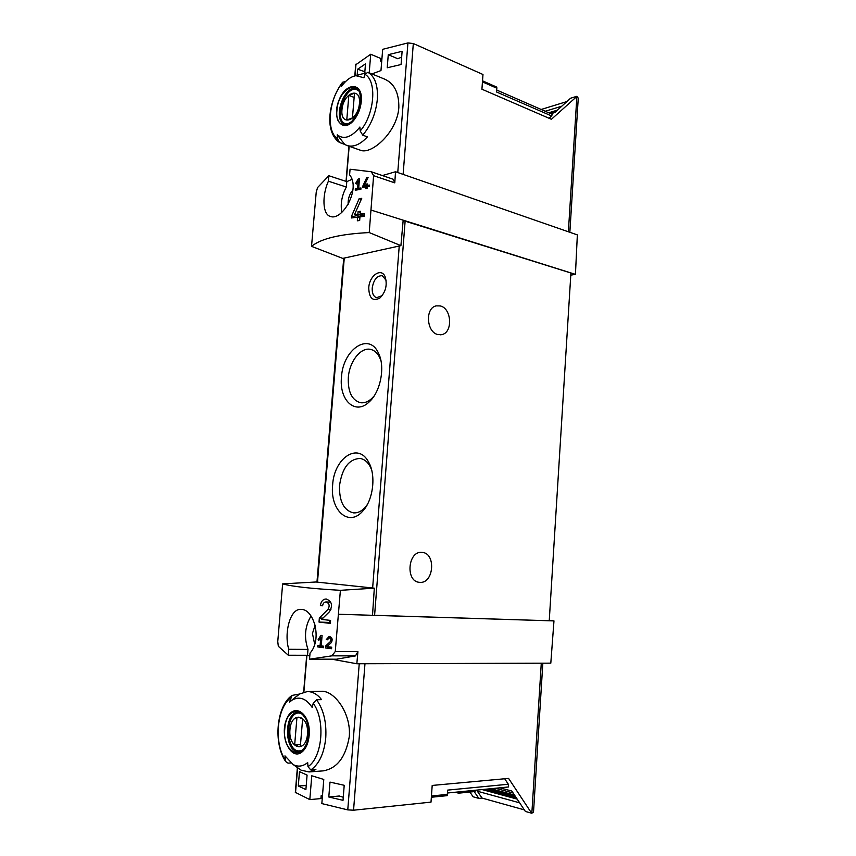 <?xml version="1.0" encoding="UTF-8"?>
<svg xmlns="http://www.w3.org/2000/svg" width="856" height="856" viewBox="0 0 856 856"><rect width="100%" height="100%" fill="white"/><g stroke="black" fill="none" stroke-linecap="round" stroke-linejoin="round"><path stroke-width="1.28" d="M320.775 637.442L320.091 645.745L317.844 645.435L317.726 646.922L323.461 647.692L323.579 646.205L321.246 645.895L322.091 635.462L320.947 635.323L318.154 639.582L318.839 640.384L320.775 637.442L321.931 637.463M282.64 583.878C291.554 586.446 310.803 588.596 340.399 590.319L374.318 588.168L315.992 581.994L282.64 583.878L277.761 641.551L278.318 646.269L288.29 655.236L288.793 649.297C283.892 633.857 289.842 608.274 301.002 609.408C313.745 608.702 322.605 639.272 310.033 653.107L309.53 659.184L336.579 659.206L355.486 655.889L357.915 651.651L356.834 663.753L550.804 663.165L553.971 620.91L549.263 620.354M340.399 590.319L335.263 651.534L331.893 655.835L309.53 659.184M326.04 601.95C329.4 603.277 330.02 605.78 327.901 609.461L319.352 618.011L319.02 622.077L330.33 623.403L330.566 620.418L321.642 619.402L329.378 611.805C333.027 605.534 331.957 601.265 326.179 598.975C322.958 599.189 321.021 601.372 320.379 605.556L322.605 605.802C322.99 603.352 324.135 602.068 326.04 601.95L330.705 602.121M325.719 645.916L325.548 647.971L331.561 648.72L331.689 647.222L326.971 646.633L331.058 642.877C332.952 639.646 332.353 637.474 329.228 636.35L326.232 639.625L327.441 639.774L329.207 637.859C331.037 638.512 331.39 639.785 330.277 641.679L325.719 645.916L327.72 645.938M362.73 186.287L362.655 187.282L365.972 186.865L365.822 188.705L367.053 188.566L367.203 186.715L369.396 186.48L369.514 185.089L367.31 185.335L367.427 183.954L366.197 184.104L366.09 185.484L364.228 185.709L368.08 177.492L366.721 177.652L362.73 186.287L364.891 186.993M311.531 246.346L342.764 258.405L400.908 245.651L369.225 232.565C340.292 233.988 321.054 238.578 311.531 246.346L316.196 192.482L317.533 187.592L328.843 175.726L346.787 181.633L346.338 187.025C341.801 195.532 340.303 203.953 341.833 212.299M369.225 232.565L373.601 175.673L371.269 171.756L350.061 169.231L349.601 174.817C361.146 188.812 342.079 221.34 330.395 216.418C322.305 214.535 322.081 194.89 328.383 181.194L328.843 175.726M358.183 180.809L357.551 188.459L355.336 188.812L355.229 190.193L360.868 189.337L360.975 187.967L358.685 188.288L359.466 178.669L358.343 178.84L355.615 183.462L356.289 183.987L358.183 180.809L359.263 181.162M351.645 215.969L351.484 217.959L357.648 217.103L357.337 220.794L359.67 220.516L359.969 216.825L364.228 216.354L364.453 213.583L360.205 214.054L360.43 211.282L358.097 211.571L357.872 214.332L354.405 214.803L361.735 198.335L359.167 198.667L351.645 215.969L356.032 217.317M322.487 795.534L321.161 795.663L320.925 798.573L309.819 799.611L295.331 792.346M431.36 797.246L447.164 795.652L447.709 790.099L508.336 784.246L504.698 778.767M328.8 796.99L329.988 782.106L344.208 785.294L343.021 800.328L328.8 796.99L339.297 796.005L343.267 797.268M298.295 786.001L299.482 771.652L307.079 775.087L305.892 789.628L298.295 786.001L306.223 785.519M355.721 64.799L370.723 54.238L369.204 72.856M371.943 73.937L380.974 70.556L382.685 49.316L407.927 42.928L413.32 43.538L403.123 174.378M385.254 79.426C394.53 83.845 399.057 93.272 398.832 107.717C397.141 132.38 371.14 155.193 360.387 150.185M388.271 54.677L387.222 67.774L401.079 64.532L402.117 51.317L388.271 54.677L397.719 58.722L401.657 57.159M364.731 73.124L365.491 63.879L357.637 69.197L357.134 75.328M569.85 232.286L578.26 98.13L576.88 96.45L551.414 119.284L481.928 89.217L482.977 74.493L413.32 43.538M381.701 61.525L380.503 61.022L380.717 58.465L370.723 54.238M542.843 663.186L533.491 812.408L531.619 813.2L508.592 778.404L432.194 785.444L431.007 802.125L353.56 810.204L347.771 809.894L321.835 803.591L323.782 779.442L311.766 775.771L309.819 799.611M545.229 111.248L561.75 106.219M541.163 109.472L566.875 101.575M519.656 802.832L477.359 791.222L482.014 798.06L524.343 809.883M337.221 134.82C343.524 139.689 350.692 137.581 358.728 128.507L359.884 127.02L360.194 131L362.741 135.162L367.406 136.864C360.216 144.621 353.378 147.489 346.894 145.466L344.69 144.418L337.221 134.82L337.521 138.715C325.901 131.236 328.618 99.778 342.186 83.214L342.635 82.24L345.674 81.448M342.614 82.219C328.811 100.131 323.825 131.535 339.436 142.46L344.69 144.418M361.168 74.172L365.491 73.017M370.712 73.466L367.887 72.311L364.849 74.279L363.928 77.746L355.903 75.681L364.924 73.092M355.903 75.681C350.757 76.644 345.877 80.282 341.276 86.606L342.186 83.214M339.447 142.449L337.521 138.715M323.354 770.828C337.146 768.388 345.781 757.004 349.28 736.674C351.367 713.048 334.022 690.278 321.289 691.274L307.261 691.562C312.494 691.52 317.276 694.205 321.589 699.62L316.538 699.759L313.21 703.311L312.194 707.484C306.159 698.41 299.429 695.971 292.014 700.165L299.514 694.034L307.261 691.562M290.751 762.963L288.055 763.145L285.797 761.658L284.962 755.88L293.234 764.611C297.706 766.923 302.136 766.537 306.502 763.477L307.668 762.536L308 766.676L310.792 769.961L315.896 769.587L309.005 771.941L301.055 770.165L297.171 767.404M292.014 700.165L289.489 702.145L292.046 695.414L299.514 694.034M290.944 700.914L298.808 694.494M576.655 96.353L570.577 98.226L554.763 112.543L550.879 113.72M373.601 175.673L394.776 182.852L395.526 171.746L577.351 234.897L575.435 274.359L570.792 275.118M395.526 171.746L382.397 175.555M348.157 204.477C347.878 198.87 349.462 194.044 352.929 189.979M351.859 179.396L346.787 181.633M400.908 245.651L403.176 220.174L575.435 274.359M371.386 210.169L403.176 220.174M368.754 287.798C369.075 298.295 372.777 301.708 379.882 298.038C385.682 292.099 387.468 285.091 385.232 277.012C381.573 267.158 369.343 275.365 368.754 287.798M332.642 484.978C329.838 509.983 348.563 527.478 362.591 511.278C373.227 500.375 376.308 475.219 368.636 462.176C358.236 441.696 334 458.003 332.642 484.978M341.48 377.196C338.976 400.137 355.197 415.577 369.107 401.978C380.503 392.101 385.435 366.957 378.598 353.432C369.193 331.433 342.817 349.366 341.48 377.196M372.52 615.239L549.242 620.75L570.92 273.011L403.144 220.538M288.29 655.236L307.507 655.279L309.786 656.145M325.911 659.184L327.399 659.206M474.213 791.618L478.836 798.391L473.133 796.797L469.88 792.046M500.375 787.991L511.813 791.03L525.381 811.445L531.619 813.2M447.517 792.998L508.592 786.964L508.336 784.246M506.934 787.135L452.289 792.528M482.014 798.06L478.836 798.391M338.848 614.266L372.51 615.303L374.318 588.168M372.51 615.303L553.971 620.91M331.818 659.206L356.834 663.753M438.069 334.578C426.459 332.61 424.854 307.86 436.207 305.881L440.177 305.924C451.861 308.246 453.081 332.973 441.589 334.643L438.069 334.578M419.793 582.348L419.387 582.315C405.23 581.598 407.884 550.665 421.901 552.409L421.997 552.409C436.239 552.816 434.003 583.792 419.793 582.348M380.974 360.847L379.743 357.658C377.517 353.057 374.5 350.318 370.68 349.419C360.783 346.873 349.344 361.585 348.317 377.646C347.804 391.663 351.784 400.009 360.269 402.673C364.142 403.294 367.962 401.913 371.75 398.511L374.083 396.028M371.558 469.666L370.017 466.295C367.417 461.694 364.11 459.084 360.098 458.452C348.991 458.998 342.143 468.007 339.543 485.459C339.115 501.22 343.716 510.358 353.368 512.872C357.434 513.215 361.286 511.46 364.934 507.597L367.245 504.676M455.82 792.399L458.581 793.17L475.08 791.533L475.144 790.484M458.581 793.17L458.656 792.121M315.158 625.105L312.44 633.44L314.676 644.226M311.06 616.042C304.907 626.196 303.88 637.324 307.989 649.415L307.507 655.279M288.793 649.297L307.989 649.415M328.383 181.194L346.338 187.025M394.776 182.852L393.214 179.257L371.472 171.842M549.199 118.321L552.602 114.469L496.769 90.073M551.735 116.02L496.63 92.02L496.822 87.13L482.527 80.838M309.177 735.325C308.374 743.211 305.902 748.84 301.751 752.189C290.387 760.984 279.216 735.358 286.76 718.858C293.769 701.535 311.156 713.647 309.177 735.325M284.77 728.863C281.785 755.12 306.951 762.675 308.77 735.218C311.424 708.062 286.268 702.295 284.77 728.863M361.307 101.286C360.579 108.434 358.161 114.651 354.063 119.947C342.817 134.135 331.465 119.08 338.848 100.612C345.706 81.78 363.105 81.78 361.307 101.286M336.943 110.274C334.204 134.285 359.327 125.736 360.911 101.425C363.329 76.89 338.227 86.863 336.943 110.274M307.486 734.234C305.881 753.836 288.162 748.711 289.949 729.612C291.382 710.469 309.091 714.696 307.486 734.234M302.628 718.88L298.466 717.168L296.946 717.467L294.667 744.88L299.054 746.71L300.338 746.464L302.628 718.88M301.783 750.38L299.611 750.905C285.455 752.499 284.781 712.599 298.851 712.984L301.023 713.294M359.456 103.362C358.022 120.889 340.335 127.03 341.951 109.793C343.224 92.716 360.9 85.857 359.456 103.362M354.491 93.218L348.831 95.369L346.776 119.947L352.437 117.935L354.491 93.218M347.022 123.981L345.353 123.649C333.219 120.065 345.332 84.487 356.963 89.848L358.461 90.725M299.985 717.349L296.946 717.467M300.499 744.549L294.667 744.88M354.138 97.434L348.831 95.369M386.12 280.276L382.225 275.696C376.982 275.6 373.655 279.709 372.221 288.001C371.996 293.319 373.462 296.55 376.619 297.706L382.204 295.63M477.445 790.259L477.359 791.222M364.838 71.765L357.637 69.197M358.343 178.84L359.424 179.204M355.615 183.462L356.438 183.73M357.551 188.459L360.43 189.401M355.336 188.812L358.15 189.732M358.685 188.288L360.89 189.016M366.721 177.652L367.823 178.027M365.972 186.865L367.16 187.25M367.31 185.335L369.439 186.041M366.197 184.104L367.385 184.489M366.09 185.484L369.171 186.501M364.228 185.709L367.267 186.715M359.167 198.667L361.275 199.341M357.648 217.103L359.895 217.799M360.205 214.054L364.314 215.316M358.097 211.571L360.344 212.267M357.872 214.332L364.228 216.301M354.405 214.803L360.697 216.739M320.379 605.556L322.626 605.641M319.352 618.011L322.915 618.118M319.02 622.077L330.405 622.473M329.656 620.311L329.496 622.344M318.154 639.582L319.352 639.603M320.091 645.745L321.257 645.756M317.726 646.922L323.515 646.976M326.232 639.625L327.463 639.635M325.548 647.971L331.625 648.013M355.989 64.093L355.015 75.863M349.173 146.269L346.252 181.451M407.927 42.928L397.762 172.516M431.445 795.984L447.41 794.389M367.887 72.311C374.96 76.484 378.117 85.461 377.346 99.253C375.87 113.334 371.001 125.297 362.741 135.162M316.538 699.759C323.579 709.528 326.65 722.25 325.751 737.926C324.135 753.441 319.149 764.119 310.792 769.961M347.771 809.894L359.231 663.742M295.523 792.752L297.599 767.789M303.88 692.055L306.93 655.279M576.88 96.45L568.373 231.773M317.49 582.155L344.262 258.073M372.638 587.986L399.238 246.014M331.893 655.835L355.486 655.889M531.854 813.168L541.281 663.197M353.56 810.204L364.977 663.732M335.263 651.534L357.915 651.651M374.596 615.357L405.145 220.88M482.452 81.887L496.897 88.232M313.21 703.311C325.58 719.575 322.562 757.303 308 766.676M285.294 759.935C273.781 743.062 276.798 708.094 290.494 698.079M298.776 751.461C284.245 753.098 283.571 712.128 297.995 712.524L302.296 714.161L305.934 719.051C308 723.727 308.877 729.077 308.577 735.101C307.4 746.325 301.751 750.98 301.89 750.316L298.776 751.461M364.849 74.279C377.282 80.785 374.586 114.469 360.194 131M344.422 123.81C331.978 120.14 344.401 83.599 356.353 89.099C358.279 91.421 359.991 87.965 360.697 101.65C360.034 106.893 358.6 111.483 356.417 115.432L351.848 121.295C348.788 123.767 346.316 124.602 344.422 123.81M495.988 788.419L513.129 793.009M491.462 788.868L514.499 795.063M488.166 789.2L515.505 796.583M485.598 789.446L516.286 797.771M482.688 789.735L517.185 799.119M548.717 112.767L557.417 110.135M550.344 113.484L555.416 111.954M327.901 609.461L330.93 609.568M330.277 641.679L331.882 641.7M346.894 145.466L360.376 150.228M371.622 73.798L385.264 79.394M309.005 771.941L323.354 770.86M293.234 764.611L301.055 770.165M355.743 64.457L354.791 75.917M348.959 146.194L346.038 181.386M295.32 792.528L297.385 767.597M303.655 692.119L306.705 655.279M316.966 582.101L343.727 258.191M440.401 334.803L441.589 334.643M379.743 357.658L378.598 353.432M371.75 398.511L369.107 401.978M370.017 466.295L368.636 462.176M364.934 507.597L362.591 511.278M371.279 171.756L393.214 179.257M285.765 761.68C273.096 743.415 276.338 706.254 292.024 695.393M299.611 750.905L301.055 750.808M298.851 712.984L300.285 712.93M345.353 123.649L346.466 124.067M356.963 89.848L358.075 90.287M385.735 279.195L385.232 277.012M381.359 296.39L379.882 298.038M329.207 637.848L331.668 637.891"/></g></svg>
